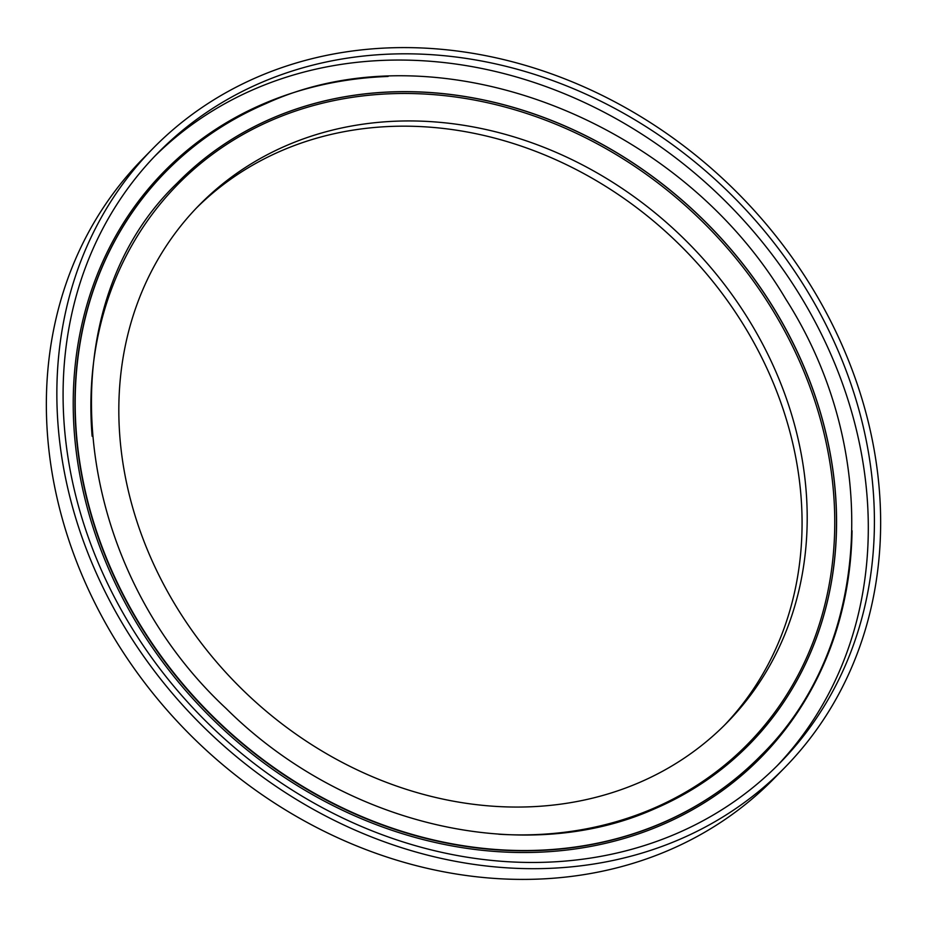 <?xml version="1.0" encoding="UTF-8"?>
<svg xmlns="http://www.w3.org/2000/svg" width="927" height="927" viewBox="0 0 927 927"><rect width="100%" height="100%" fill="white"/><g stroke="black" fill="none" stroke-linecap="round" stroke-linejoin="round"><path stroke-width="1.39" d="M258.911 76.443A442.295 377.602 -135.6 0 1 782.585 244.577A442.295 377.602 -135.6 0 1 784.775 767.579A442.295 377.602 -135.6 0 1 678.587 839.839A442.295 377.602 -135.6 0 1 154.913 671.704A442.295 377.602 -135.6 0 1 152.723 148.702A442.295 377.602 -135.6 0 1 258.911 76.443M784.775 767.579L774.277 778.298A442.295 377.602 -135.6 0 1 668.089 850.557A442.295 377.602 -135.6 0 1 144.415 682.423A442.295 377.602 -135.6 0 1 142.225 159.421L152.723 148.702M154.473 156.524A435.597 371.878 -135.6 0 1 255.979 88.459A435.597 371.878 -135.6 0 1 770.175 252.028A435.597 371.878 -135.6 0 1 776.919 765.992M675.412 834.057A435.597 371.878 -135.6 0 1 159.664 668.471A435.597 371.878 -135.6 0 1 157.509 153.384A435.597 371.878 -135.6 0 1 262.086 82.225A435.597 371.878 -135.6 0 1 777.834 247.81A435.597 371.878 -135.6 0 1 779.989 762.898A435.597 371.878 -135.6 0 1 675.412 834.057M287.671 145.041A369.583 315.528 -135.6 0 1 725.25 285.539A369.583 315.528 -135.6 0 1 727.092 722.573A369.583 315.528 -135.6 0 1 638.355 782.956A369.583 315.528 -135.6 0 1 200.765 642.457A369.583 315.528 -135.6 0 1 198.934 205.423A369.583 315.528 -135.6 0 1 287.671 145.041M196.385 208.065A369.583 315.528 -135.6 0 1 282.538 150.278A369.583 315.528 -135.6 0 1 718.831 289.085A369.583 315.528 -135.6 0 1 724.508 725.169M498.738 834.219A399.386 340.962 44.4 0 0 652.307 808.865A399.386 340.962 44.4 0 0 782.875 327.695A399.386 340.962 44.4 0 0 273.338 119.525A399.386 340.962 44.4 0 0 92.132 436.246M176.999 183.291A400.754 342.133 -135.6 0 1 273.175 117.845A400.754 342.133 -135.6 0 1 747.649 270.174A400.754 342.133 -135.6 0 1 749.688 744.033M165.423 172.121A416.837 355.864 44.4 0 0 165.296 172.248A416.837 355.864 44.4 0 0 167.37 665.146A416.837 355.864 44.4 0 0 660.893 823.605A416.837 355.864 44.4 0 0 760.963 755.505A416.837 355.864 44.4 0 0 761.09 755.378M852.04 530.719A418.17 357.011 -135.6 0 1 661.044 825.25A418.17 357.011 -135.6 0 1 127.532 607.289A418.17 357.011 -135.6 0 1 264.253 103.488A418.17 357.011 -135.6 0 1 388.112 76.454M760.963 755.505L761.218 755.25A416.837 355.864 -135.6 0 1 661.136 823.35A416.837 355.864 -135.6 0 1 167.613 664.891A416.837 355.864 -135.6 0 1 165.539 171.993L165.296 172.248M273.245 117.775A400.754 342.133 -135.6 0 1 747.73 270.128A400.754 342.133 -135.6 0 1 749.723 743.999C722.504 771.716 690.65 793.385 654.172 809.016C523.593 867.22 343.477 825.273 226.153 708.518C68.436 561.878 45.527 309.398 177.034 183.256A400.754 342.133 -135.6 0 1 273.245 117.775M761.218 755.25C871.971 646.165 882.168 450.186 785.934 299.328C678.703 117.775 436.038 25.817 266.281 103.442C227.857 119.896 194.276 142.746 165.539 171.993"/></g></svg>

